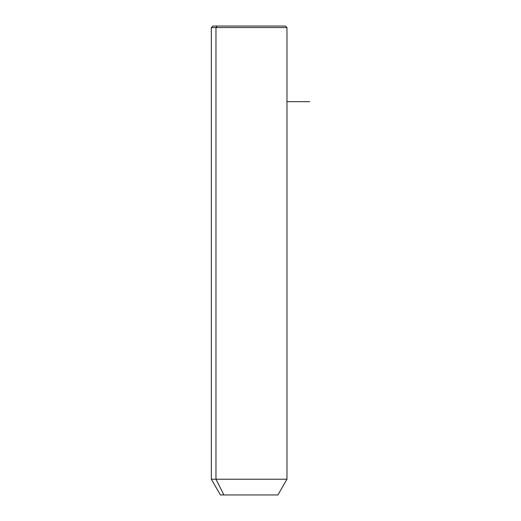 <?xml version="1.0" encoding="UTF-8"?>
<svg xmlns="http://www.w3.org/2000/svg" width="521" height="521" viewBox="0 0 521 521"><rect width="100%" height="100%" fill="white"/><g stroke="black" fill="none" stroke-linecap="round" stroke-linejoin="round"><path stroke-width="0.78" d="M277.895 494.95L223.932 494.95L215.968 479.229L286.973 479.229L215.968 479.229L223.932 494.95L220.416 494.95L211.344 479.229L215.968 479.229L215.968 27.561L286.973 27.561L215.968 27.561L215.968 479.229L211.344 479.229L211.344 27.561L215.968 27.561L211.344 27.561L212.855 26.05L217.296 26.05L215.968 27.561L217.296 26.05L285.456 26.05L286.973 27.561L286.973 479.229L277.895 494.95M223.932 494.95L274.378 494.95M281.014 26.05L217.296 26.05M286.973 101.68L309.656 101.68"/></g></svg>
